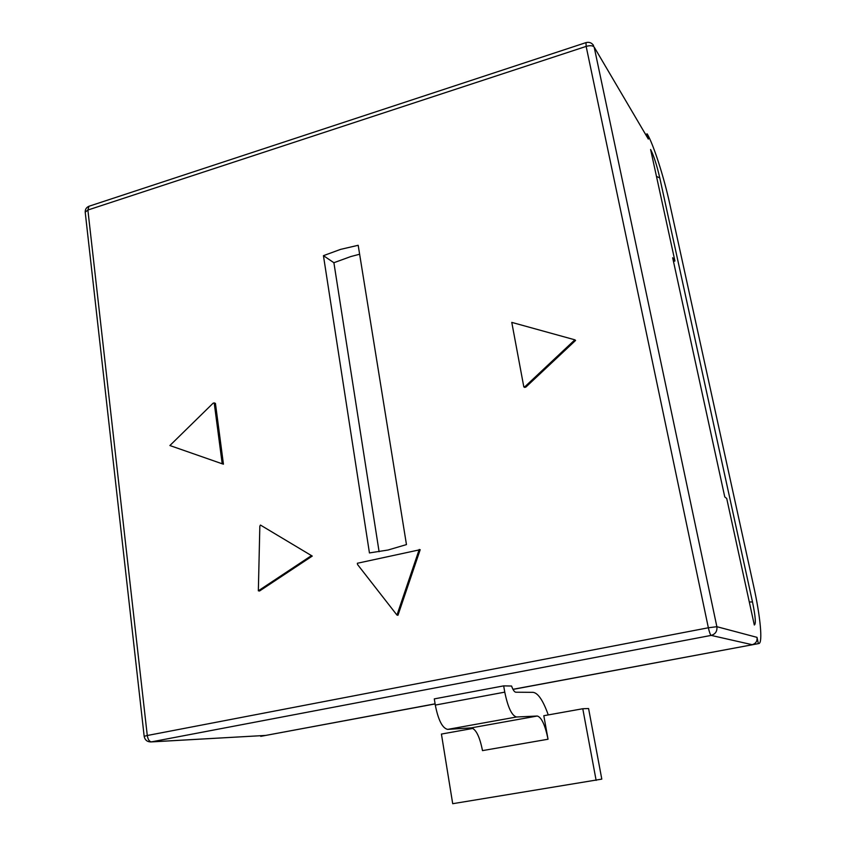 <?xml version="1.0" encoding="UTF-8"?>
<svg xmlns="http://www.w3.org/2000/svg" width="846" height="846" viewBox="0 0 846 846"><rect width="100%" height="100%" fill="white"/><g stroke="black" fill="none" stroke-linecap="round" stroke-linejoin="round"><path stroke-width="1.27" d="M397.98 615.232L420.198 549.688L357.361 563.256L357.562 564.546L396.975 615.084L397.98 615.232M388.06 550.016L406.461 544.591L358.186 245.287L340.568 249.38L323.436 255.672L369.438 552.924L388.06 550.016M260.441 525.059L312.259 556.076L260.441 525.059L259.838 526.18L258.347 590.815L259.553 590.994L312.259 556.076M524.605 387.415L525.874 387.087L575.576 340.441L574.868 339.817L525.08 386.548L523.811 386.876L524.605 387.415M214.207 402.897L215.434 403.373L223.439 464.179L222.212 463.798L214.207 402.897L213.118 403.193L169.887 445.535L222.212 463.798M419.235 549.435L396.975 615.084M359.624 254.234L350.783 256.56L333.895 262.715L323.436 255.672M311.138 555.833L258.347 590.815M525.874 387.087L525.08 386.548M574.868 339.817L511.777 322.389L523.811 386.876M333.895 262.715L379.103 551.74M144.18 736.369L144.169 736.316C144.888 739.954 147.098 741.836 150.8 741.942L265.665 735.428L435.098 703.83M473.03 728.395L441.422 734.064L452.705 803.7L601.802 779.124L588.583 708.536L582.778 708.737L543.809 715.716L548.039 739.235C545.11 725.001 541.525 717.26 537.295 716.023L516.515 716.996L447.661 729.389C442.395 728.226 438.27 720.115 435.299 705.078L434.294 698.891L503.677 685.873L511.576 686.032C513.004 689.987 514.41 692.049 515.796 692.218L533.065 692.335C538.088 693.011 543.143 700.53 548.261 714.923M512.962 689.31L758.883 643.542C762.933 642.96 760.321 616.205 753.733 586.511L669.831 204.182C663.994 177.248 653.503 144.423 647.211 133.901L648.332 139.082L594.167 47.069L716.869 626.696C717.366 631.211 715.462 634.119 711.158 635.399L752.168 644.694C755.838 643.616 757.445 641.173 757.011 637.355L758.354 643.542M260.653 735.745L260.727 736.348L265.665 735.428L151.434 741.868L711.158 635.399C710.302 634.786 709.371 632.237 708.356 627.774L716.869 626.696L757.011 637.355M260.727 736.348L435.108 703.925M752.496 601.961L659.785 177.946C656.792 165.002 653.725 155.516 650.606 149.478L674.928 261.023L672.676 257.766L724.768 496.93L726.714 498.474L754.315 625.004C756.091 624.158 755.489 616.47 752.496 601.961L749.292 601.971M447.661 729.389L471.201 727.877C475.938 728.998 479.703 736.58 482.495 750.614L548.039 739.235M516.515 716.996C511.809 715.695 507.896 707.404 504.766 692.144L503.677 685.873M645.815 134.324L647.211 133.901M582.778 708.737L596.134 780.393M85.203 212.166L144.169 736.316L147.278 735.502L87.878 210.03L88.978 206.255C86.387 207.376 85.129 209.343 85.203 212.166L87.878 210.03L586.151 46.403C590.127 45.303 592.792 45.525 594.167 47.069L648.332 139.082M673.469 261.425L674.928 261.023M150.8 741.942L151.434 741.868C149.33 741.582 147.944 739.467 147.278 735.502L708.356 627.774L586.151 46.403L585.992 42.617M504.766 692.144L435.299 705.078M537.295 716.023L471.201 727.877M659.785 177.946L656.475 176.38M88.978 206.255L585.887 42.649C589.123 41.782 591.682 42.723 593.554 45.473M758.883 643.542L513.004 689.395"/></g></svg>
